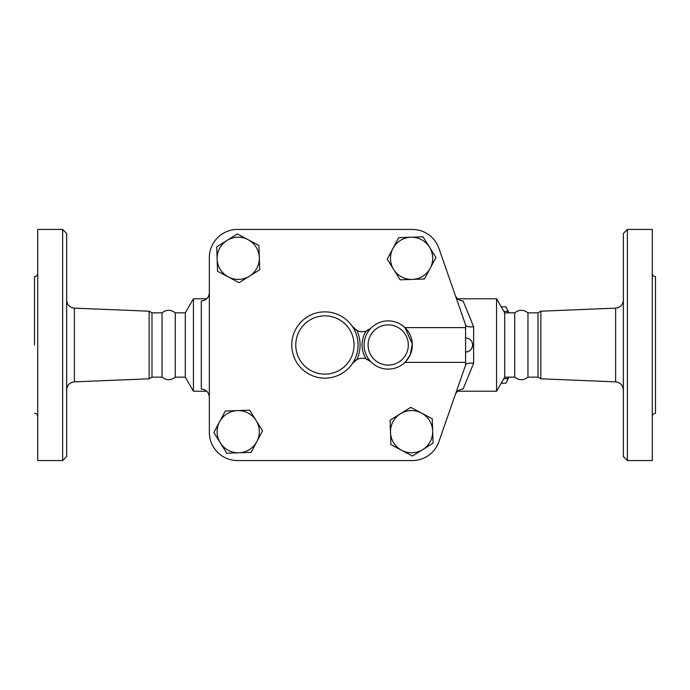 <?xml version="1.0" encoding="UTF-8"?>
<svg xmlns="http://www.w3.org/2000/svg" width="690" height="690" viewBox="0 0 690 690"><rect width="100%" height="100%" fill="white"/><g stroke="black" fill="none" stroke-linecap="round" stroke-linejoin="round"><path stroke-width="1.03" d="M652.283 416.544C652.473 414.595 653.551 413.517 655.5 413.327L655.5 276.673C653.551 276.483 652.473 275.405 652.283 273.456M652.283 292.896L652.283 295.967M652.292 294.052L652.283 293.612M652.283 394.033L652.283 397.104M623.346 345L623.346 456.539L627.365 460.558L627.365 229.442L623.346 233.462L623.346 345M538.01 377.154L527.962 377.154L527.962 312.846L538.01 312.846L538.01 377.154L540.857 378.801L540.857 311.199L615.635 308.137L615.635 381.863C620.345 382.484 622.915 385.167 623.346 389.893M627.365 460.558L652.283 460.558L652.283 229.442L627.365 229.442M527.962 377.154C523.555 380.526 519.147 380.526 514.74 377.154L514.74 312.846L504.692 312.846L496.567 298.779L457.565 298.779M37.717 394.033L37.717 397.104L37.717 394.033M37.717 292.896L37.717 295.967L37.717 292.896M34.5 345L34.5 276.673L34.5 345M62.635 460.558L66.654 456.539L66.654 233.462L62.635 229.442L62.635 460.558L37.717 460.558L37.717 229.442L62.635 229.442M162.038 377.154C166.445 380.526 170.853 380.526 175.26 377.154L175.26 312.846C170.853 309.474 166.445 309.474 162.038 312.846L162.038 377.154L151.99 377.154L149.143 378.801L149.143 311.199L74.365 308.137C69.656 307.516 67.085 304.833 66.654 300.107M465.586 362.379L465.586 365.096L438.892 441.678A28.135 28.135 0 0 1 412.327 460.558L237.481 460.558A28.135 28.135 0 0 1 209.346 432.423L209.346 257.577A28.135 28.135 0 0 1 237.481 229.442L412.327 229.442A28.135 28.135 0 0 1 438.892 248.322L465.586 324.904L465.586 362.379L404.935 362.379M465.647 364.898L465.647 364.898C466.578 363.32 469.234 362.785 473.625 363.276L473.625 326.724L463.085 300.969C459.281 300.719 456.668 298.813 455.245 295.242M209.346 432.423L209.346 257.577M151.99 377.154L151.99 312.846L149.143 311.199M508.504 312.846L507.926 311.388A41.702 10.79 -90 0 0 506.546 308.059A41.702 10.79 -90 0 0 505.874 306.817L501.207 306.817M506.546 308.059L508.082 311.173A38.183 9.884 90 0 1 508.823 312.846M508.823 377.154A38.183 9.884 90 0 1 508.082 378.827L506.546 381.941A41.702 10.79 -90 0 0 507.926 378.612L508.504 377.154M501.207 383.183L505.874 383.183A41.702 10.79 -90 0 0 506.546 381.941M503.855 378.612L507.926 378.612M503.855 311.388L507.926 311.388M248.133 239.689L258.888 245.416L259.311 257.594A21.105 21.105 0 0 0 227.045 240.413L237.386 233.962L248.133 239.689M259.725 269.764L249.392 276.216A21.105 21.105 0 0 0 259.311 257.594L259.725 269.764M239.051 282.667L228.295 276.94A21.105 21.105 0 0 0 249.392 276.216L239.051 282.667M217.126 259.035L216.712 246.865L227.045 240.413A21.105 21.105 0 0 0 228.295 276.94L217.548 271.213L217.126 259.035M430.215 268.229L424.488 278.984L412.31 279.407A21.105 21.105 0 0 0 429.49 247.141L435.942 257.482L430.215 268.229M400.14 279.821L393.688 269.488A21.105 21.105 0 0 0 412.31 279.407L400.14 279.821M387.237 259.147L392.964 248.4A21.105 21.105 0 0 0 393.688 269.488L387.237 259.147M410.869 237.222L423.039 236.808L429.49 247.141A21.105 21.105 0 0 0 392.964 248.4L398.691 237.645L410.869 237.222M401.666 450.311L390.92 444.584L390.497 432.406A21.105 21.105 0 0 0 422.763 449.587L412.422 456.038L401.666 450.311M390.083 420.236L400.416 413.784A21.105 21.105 0 0 0 390.497 432.406L390.083 420.236M410.757 407.333L421.504 413.06A21.105 21.105 0 0 0 400.416 413.784L410.757 407.333M432.682 430.965L433.096 443.135L422.763 449.587A21.105 21.105 0 0 0 421.504 413.06L432.259 418.787L432.682 430.965M472.616 345A7.038 7.038 0 0 1 465.586 352.038C469.856 351.615 472.202 349.269 472.616 345A7.038 7.038 0 0 0 465.586 337.962M405.642 361.663L410.231 354.815L412.301 343.913L404.935 327.621L465.586 327.621M219.593 421.771L225.32 411.016L237.498 410.593A21.105 21.105 0 0 0 220.317 442.859L213.866 432.518L219.593 421.771M249.668 410.179L256.119 420.512A21.105 21.105 0 0 0 237.498 410.593L249.668 410.179M262.571 430.853L256.844 441.6A21.105 21.105 0 0 0 256.119 420.512L262.571 430.853M238.938 452.778L226.769 453.192L220.317 442.859A21.105 21.105 0 0 0 256.844 441.6L251.117 452.355L238.938 452.778M370.978 328.121A24.116 24.116 0 0 0 370.978 361.879A24.116 24.116 0 0 0 405.203 362.112A24.116 24.116 0 0 0 405.203 327.888A24.116 24.116 0 0 0 370.978 328.121L366.045 331.166A12.058 12.058 0 0 0 370.978 328.121A24.116 24.116 0 0 1 405.203 327.888A24.116 24.116 0 0 1 405.203 362.112A24.116 24.116 0 0 1 370.978 361.879A12.058 12.058 0 0 0 366.045 358.835L370.978 361.879M356.92 330.441A12.058 12.058 0 0 0 366.045 331.166A26.125 26.125 0 0 0 366.045 358.835A12.058 12.058 0 0 0 352.374 363.57A33.163 33.163 0 0 0 302.996 320.108A33.163 33.163 0 0 0 302.996 369.892A33.163 33.163 0 0 0 352.374 363.57L356.92 359.559A35.173 35.173 0 0 0 356.92 330.441L352.374 326.43A12.058 12.058 0 0 0 356.92 330.441M237.481 229.442L412.327 229.442M465.586 365.096L438.892 441.678M412.327 460.558L237.481 460.558M465.586 324.904L465.647 325.102C466.578 326.68 469.234 327.215 473.625 326.724M455.245 394.758C456.659 391.196 459.273 389.281 463.085 389.031L473.625 363.276M514.74 377.154L504.692 377.154L496.567 391.221L496.567 298.779M209.346 292.595C208.932 297.597 206.25 300.392 201.308 300.969L201.308 389.031C206.25 389.609 208.932 392.403 209.346 397.406M206.715 391.221L193.433 391.221L193.433 298.779L206.715 298.779M193.433 391.221L185.308 377.154L185.308 312.846L193.433 298.779M504.692 377.154L504.692 312.846M149.143 378.801L74.365 381.863L74.365 308.137M408.308 345A20.096 20.096 0 0 1 380.613 363.604A20.096 20.096 0 0 1 373.851 330.933A20.096 20.096 0 0 1 408.308 345M354.048 345A29.144 29.144 0 0 1 315.58 372.609A29.144 29.144 0 0 1 301.72 327.345A29.144 29.144 0 0 1 354.048 345M615.635 308.137C620.345 307.516 622.915 304.833 623.346 300.107M540.857 378.801L615.635 381.863M527.962 312.846C523.555 309.474 519.147 309.474 514.74 312.846M538.01 312.846L540.857 311.199M34.5 276.673C36.449 276.483 37.527 275.405 37.717 273.456M34.5 413.327C36.449 413.517 37.527 414.595 37.717 416.544M74.365 381.863C69.656 382.484 67.085 385.167 66.654 389.893M162.038 312.846L151.99 312.846M496.567 391.221L457.565 391.221M185.308 312.846L175.26 312.846M185.308 377.154L175.26 377.154"/></g></svg>
